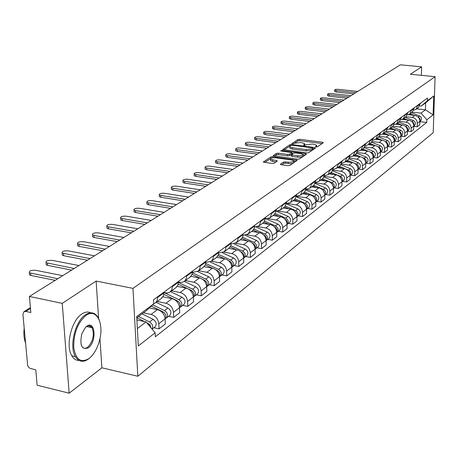 <?xml version="1.0" encoding="UTF-8"?>
<svg xmlns="http://www.w3.org/2000/svg" width="458" height="458" viewBox="0 0 458 458"><rect width="100%" height="100%" fill="white"/><g stroke="black" fill="none" stroke-linecap="round" stroke-linejoin="round"><path stroke-width="0.69" d="M316.031 146.966L317.331 146.812L323.279 142.781L322.552 142.243L299.784 139.341L297.958 139.547L291.729 143.686L293.572 143.738L294.374 143.222L300.276 142.541L302.171 142.787L304.713 143.715L303.54 145.215L304.101 145.421L306.184 144.745L312.093 144.064L314.011 144.31L316.604 145.266L315.465 146.755L316.031 146.966M280.502 164.124L280.393 164.428L281.201 164.731L287.939 165.664L289.903 165.424L297.259 160.22L272.842 156.71L270.918 156.939L263.298 162.069L272.115 163.472L274.073 163.237L277.371 160.85L270.512 159.218C270.546 158.084 272.367 157.621 275.968 157.821L291.523 159.934L293.692 160.758C293.647 161.892 291.826 162.355 288.225 162.143L283.668 162.018L280.502 164.124L280.502 164.525M132.969 288.368L96.134 281.063L62.248 303.368L29.427 296.446L400.372 64.818L421.635 66.834L410.362 74.253L435.1 76.675L132.969 288.368L137.829 376.241L433.205 132.694L435.1 76.675M306.757 152.932L308.646 152.709L315.447 148.094L314.72 147.539L291.7 144.551L289.845 144.762L282.701 149.566L306.757 152.932M306.448 154.197L299.423 158.966L297.5 159.195L273.157 155.714L276.397 153.413L278.298 153.19L287.75 154.455L289.656 154.231L291.78 152.629L281.189 151.031L280.639 150.831L282.036 150.482L305.726 153.625L306.448 154.197M62.248 303.368L69.164 393.182L37.132 385.212L35.798 369.846L30.154 368.398L28.82 367.419L27.669 365.599L22.917 314.32L23.862 311.778L25.814 311.423L30.823 312.511L29.427 296.446M69.164 393.182L101.888 367.808L137.829 376.241M421.383 75.33L421.635 66.834M418.269 107.653L420.438 103.222M406.057 116.727L412.274 117.431C415.417 118.112 417.101 120.065 417.324 123.294L419.894 121.296C419.677 118.084 417.999 116.143 414.874 115.473L408.364 114.735M419.894 121.296L419.791 124.759L417.221 126.774L413.757 126.368M417.851 105.122L416.116 109.25L413.78 110.298M417.324 123.294L417.221 126.774M412.097 112.239L414.278 107.756M407.46 131.2L411.026 131.623L413.666 129.557L413.763 126.047C413.54 122.801 411.839 120.832 408.679 120.145L402.216 119.401M411.627 109.708L409.881 113.887L407.471 114.947M399.714 121.433L406.006 122.16C409.183 122.853 410.889 124.834 411.124 128.097L411.026 131.623M405.754 116.95L407.958 112.41M400.99 136.163L404.66 136.61L407.374 134.48L407.465 130.931C407.231 127.645 405.513 125.647 402.313 124.942L395.867 124.192M405.227 114.42L403.469 118.645L400.99 119.721M393.182 126.259L399.571 127.015C402.782 127.725 404.511 129.734 404.752 133.038L404.66 136.61M399.239 121.788L401.454 117.202M394.338 141.264L398.116 141.728L400.905 139.547L400.996 135.952C400.75 132.62 399.01 130.593 395.775 129.877L389.317 129.11M398.649 119.269L396.88 123.54L394.327 124.633M386.449 131.223L392.953 132.007C396.204 132.728 397.956 134.767 398.202 138.116L398.116 141.728M392.54 126.763L394.773 122.126M387.548 146.514L391.39 146.995L394.258 144.751L394.338 141.11C394.086 137.738 392.323 135.683 389.048 134.95L382.562 134.16M391.888 124.25L390.101 128.572L387.468 129.677M379.51 136.329L386.146 137.137C389.437 137.881 391.212 139.948 391.47 143.337L391.39 146.995M395.168 140.6L395.397 140.423C396.851 138.453 396.456 136.747 394.212 135.316L385.647 131.881L387.897 127.187M380.581 151.913L384.468 152.411L387.422 150.104L387.497 146.417C387.233 142.999 385.447 140.915 382.132 140.165L375.594 139.358M384.926 129.374L383.134 133.753L380.415 134.87M372.365 141.574L379.144 142.421C382.476 143.177 384.273 145.272 384.543 148.707L384.468 152.411M378.554 137.154L380.821 132.396M373.413 157.472L377.346 157.987L380.386 155.611L380.455 151.879C380.18 148.415 378.371 146.302 375.016 145.535L368.404 144.699M377.764 134.646L375.955 139.077L373.155 140.211M364.992 146.966L371.942 147.848C375.314 148.627 377.134 150.751 377.415 154.237L377.346 157.987M371.255 142.575L373.533 137.761M366.034 163.197L370.018 163.724L373.144 161.279L373.207 157.495C372.921 153.991 371.083 151.844 367.694 151.06L360.99 150.195M370.39 140.079L368.57 144.568L365.673 145.713M357.395 152.52L364.528 153.441C367.94 154.237 369.789 156.396 370.075 159.922L370.018 163.724M363.732 148.157L366.034 143.291M358.437 169.088L362.467 169.637L365.69 167.113L365.742 163.283C365.45 159.727 363.583 157.546 360.148 156.745L353.37 155.857M362.793 145.678L360.961 150.218L357.967 151.375M349.546 158.233L356.891 159.207C360.343 160.014 362.221 162.206 362.518 165.785L362.467 169.637M355.986 153.911L358.305 148.982M350.61 175.162L354.687 175.729L358.007 173.13L358.053 169.248C357.75 165.641 355.855 163.426 352.379 162.607L345.515 161.685M354.961 151.443L353.118 156.041L350.021 157.209M341.45 164.119L349.019 165.138C352.517 165.968 354.418 168.201 354.732 171.824L354.687 175.729M348 159.842L348.486 159.481L350.336 154.85M342.538 181.42L346.666 182.003L350.089 179.324L350.13 175.391C349.809 171.739 347.891 169.489 344.37 168.647L337.426 167.697M346.889 157.392L345.034 162.046L341.828 163.225M333.08 170.181L340.907 171.258C344.45 172.111 346.38 174.372 346.7 178.048L346.666 182.003M339.767 165.956L340.254 165.596L342.115 160.901M334.22 187.877L338.399 188.478L341.926 185.713L341.96 181.729C341.628 178.025 339.676 175.74 336.115 174.876L329.079 173.897M338.559 163.523L336.693 168.241L333.372 169.426M324.436 176.427L332.542 177.567C336.126 178.443 338.084 180.738 338.422 184.465L338.399 188.478M331.271 172.271L331.764 171.905L333.636 167.147M325.632 194.536L329.863 195.16L333.504 192.308L333.527 188.261C333.184 184.505 331.203 182.187 327.596 181.299L320.474 180.286M329.966 169.855L328.088 174.63L324.648 175.826M315.493 182.874L323.909 184.082C327.539 184.975 329.531 187.311 329.88 191.089L329.863 195.16M322.501 178.78L322.999 178.414L324.882 173.599M316.77 201.411L321.052 202.052L324.814 199.11L324.825 195.011C324.464 191.198 322.461 188.839 318.802 187.929L311.595 186.881M321.092 176.387L319.203 181.231L315.631 182.427M306.242 189.515L314.995 190.803C318.676 191.719 320.697 194.095 321.058 197.93L321.052 202.052M313.438 185.513L313.948 185.135L315.837 180.257M307.616 208.51L311.955 209.18L315.837 206.134L315.837 201.978C315.465 198.108 313.427 195.709 309.723 194.782L302.423 193.694M311.921 183.143L310.026 188.049L306.316 189.251M296.658 196.373L305.789 197.742C309.516 198.686 311.572 201.102 311.95 204.995L311.955 209.18M304.078 192.463L304.587 192.085L306.494 187.139M298.152 215.844L302.549 216.537L306.568 213.394L306.557 209.174C306.167 205.253 304.095 202.814 300.339 201.852L292.948 200.73M302.446 190.122L300.54 195.097L296.681 196.293M287.641 203.598L296.28 204.921C300.053 205.888 302.137 208.344 302.532 212.294L302.549 216.537M294.402 199.648L294.918 199.27L296.83 194.255M288.374 223.435L292.828 224.151L296.979 220.899L296.956 216.617C296.549 212.638 294.448 210.153 290.641 209.169L283.153 208.006M292.645 197.341L290.727 202.379L286.708 203.575M278.212 211.046L286.439 212.34C290.269 213.331 292.387 215.833 292.799 219.846L292.828 224.151M284.389 207.085L284.91 206.701L286.834 201.617M278.258 231.279L282.769 232.023L287.069 228.656L287.029 224.317C286.605 220.275 284.47 217.745 280.611 216.731L273.025 215.529M282.5 204.812L280.571 209.924L276.386 211.109M268.233 218.724L276.266 220.012C280.141 221.037 282.294 223.584 282.723 227.655L282.769 232.023M274.027 214.785L274.554 214.39L276.483 209.243M267.781 239.402L272.355 240.175L276.804 236.689L276.752 232.28C276.311 228.176 274.142 225.605 270.231 224.563L262.543 223.315M271.995 212.546L270.06 217.727L265.697 218.901M257.791 226.658L265.732 227.958C269.659 229.011 271.852 231.605 272.298 235.738L272.355 240.175M263.293 222.754L263.825 222.359L265.766 217.138M256.932 247.818L261.57 248.62L266.178 245.007L266.115 240.53C265.651 236.362 263.442 233.74 259.48 232.67L251.688 231.376M261.112 220.561L259.171 225.817L254.608 226.973M246.896 234.857L254.814 236.191C258.804 237.273 261.031 239.912 261.495 244.114L261.57 248.62M252.169 231.015L254.179 228.582L254.654 225.319M245.694 256.537L250.389 257.367L255.169 253.629L255.089 249.083C254.608 244.847 252.358 242.173 248.339 241.074L240.444 239.729M249.833 228.868L249.496 231.805L248.144 233.964L243.106 235.332M235.555 243.353L243.507 244.721C247.549 245.837 249.81 248.528 250.303 252.793L250.389 257.367M240.633 239.586L242.66 237.118L243.129 233.803M234.032 265.583L238.795 266.442L243.753 262.566L243.656 257.946C243.152 253.64 240.868 250.921 236.792 249.787L228.782 248.385M238.126 237.49L237.794 240.473L236.437 242.66L231.17 243.999M223.739 252.152L231.777 253.572C235.876 254.717 238.177 257.459 238.687 261.799L238.795 266.442M228.662 248.476L230.706 245.98L231.17 242.614M221.935 274.966L226.762 275.865L231.908 271.834L231.794 267.146C231.267 262.766 228.937 259.995 224.804 258.827L216.686 257.367M225.971 246.444L225.651 249.467L224.283 251.682L218.764 252.993M211.436 261.272L219.6 262.755C223.756 263.94 226.103 266.733 226.636 271.142L226.762 275.865M216.228 257.711L218.294 255.18L218.747 251.763M209.369 284.71L214.27 285.643L219.611 281.464L219.474 276.695C218.924 272.247 216.554 269.418 212.363 268.211L204.091 266.688M213.348 255.741L213.033 258.816L211.378 261.312L205.865 262.331M198.675 270.747L206.953 272.292C211.172 273.512 213.56 276.363 214.121 280.846L214.27 285.643M203.312 267.306L205.39 264.747L205.837 261.272M196.31 294.837L201.28 295.811L206.839 291.465L206.678 286.616C206.1 282.094 203.69 279.208 199.436 277.96L190.952 276.357M200.22 265.405L199.917 268.531L198.251 271.062L193.442 272.218L192.44 272.035M185.41 280.599L193.808 282.202C198.091 283.468 200.524 286.376 201.108 290.933L201.28 295.811M189.87 277.285L191.971 274.691L192.412 271.159M182.731 305.371L187.769 306.391L193.551 301.862L193.368 296.939C192.766 292.336 190.305 289.387 185.988 288.099L177.246 286.405M186.566 275.464L186.269 278.641L184.591 281.206L182.003 282.403L178.46 282.117M171.624 290.841L180.137 292.513C184.482 293.818 186.961 296.79 187.574 301.427L187.769 306.391M175.883 287.676L178.002 285.048L178.431 281.458M168.596 316.335L173.708 317.394L179.725 312.682L179.519 307.673C178.889 302.99 176.382 299.984 172.002 298.65L162.945 296.847M172.345 285.941L171.922 289.553L170.09 291.998L167.382 293.023L163.89 292.61M157.266 301.501L165.911 303.248C170.319 304.599 172.843 307.633 173.49 312.35L173.708 317.394M161.319 298.496L163.449 295.834L163.867 292.181M153.871 327.756L159.058 328.861L165.332 323.955L165.098 318.86C164.433 314.091 161.88 311.022 157.432 309.642L149.228 307.959M157.523 296.858L157.443 299.32L156.768 301.267L155.548 302.778L153.705 303.797M143.457 312.843L151.083 314.428C155.56 315.825 158.136 318.928 158.811 323.732L159.058 328.861M412.223 112.141L421.057 113.132L425.43 109.811L425.648 102.838L421.268 106.101L419.831 105.941M416.666 108.844L425.43 109.811L433.091 114.872L426.81 119.796L421.057 113.132M421.268 106.101L427.417 100.703L433.726 96.02L433.091 114.872M137.348 328.563L146.108 321.911L155.136 332.783L155.331 336.785L426.724 122.452L426.81 119.796M155.136 332.783L138.305 345.979L136.69 316.53L153.711 303.894L145.558 311.285L136.765 317.829M427.417 100.703L427.503 98.018L153.51 299.813L153.711 303.894M96.134 281.063L98.613 318.459M99.947 338.577L101.888 367.808M146.108 321.911L136.879 319.965M419.883 121.668L426.724 122.452M433.726 96.02L425.648 102.838M316.673 146.978L316.604 145.77M304.788 145.432L304.713 144.224M322.151 143.543L299.79 140.68L297.963 140.892L293.486 143.778M289.994 146.056L283.983 149.915M314.32 148.856L313.077 148.695M313.009 148.283L312.505 147.894L292.273 145.26L290.973 145.415L290.114 145.965L289.794 146.8L292.307 147.728L306.19 149.548L312.179 148.844L313.009 148.283L313.009 149.417M289.8 147.631L289.8 148.169L292.313 149.096L292.307 147.728M313.009 149.657L312.179 150.218L306.196 150.922L292.313 149.096M274.439 156.075L276.409 154.804L276.397 153.413M291.78 152.806L291.689 154.289L289.668 155.623L287.761 155.852L278.315 154.581L276.409 154.804M291.78 153.161L293.189 153.344M303.076 154.661L305.32 154.964M297.631 155.783C301.141 155.983 302.933 155.543 302.996 154.455L300.82 153.642L295.393 152.92L293.492 153.144L291.38 154.752L297.631 155.783L297.643 157.18C301.146 157.38 302.933 156.939 303.001 155.846L302.996 154.93M291.385 155.96L292.187 156.441L292.175 155.05M297.643 157.18L292.187 156.441M293.698 161.268L293.704 162.166C293.658 163.306 291.838 163.769 288.237 163.563L285.626 163.203L283.679 163.437L281.647 164.794M270.523 160.105L270.529 160.626L272.625 161.416L272.607 160.008M276.117 161.897L272.625 161.416M271.308 158.187L264.587 162.435M296.034 161.268L293.778 160.958M409.286 114.305L411.192 115.055M409.973 113.813L413.918 115.364M418.091 117.002L418.171 117.036C419.894 117.952 420.473 119.303 419.9 121.072M411.381 112.765L419.557 115.971C421.698 117.322 422.064 118.937 420.662 120.826L420.438 120.998M353.782 93.913L336.235 92.024L334.638 91.319M357.767 91.423L338.285 89.35C336.017 89.236 334.804 89.47 334.649 90.049L336.241 90.575L355.78 92.665M403.074 118.943L405.061 119.727M403.756 118.433L407.86 120.048M411.856 121.628L412.051 121.702C413.826 122.67 414.398 124.055 413.769 125.87M405.204 117.357L413.477 120.614C415.641 121.983 416.013 123.62 414.599 125.532L414.375 125.704M396.68 123.7L398.763 124.53M397.372 123.173L401.643 124.868M405.445 126.374L405.759 126.5C407.597 127.513 408.164 128.944 407.471 130.793M398.861 122.068L407.231 125.383C409.418 126.769 409.801 128.429 408.37 130.358L408.141 130.536M346.918 98.201L329.182 96.26L327.585 95.533M350.971 95.67L331.289 93.535C328.976 93.421 327.745 93.661 327.59 94.256L329.188 94.795L348.933 96.941M339.865 102.603L321.94 100.605L320.342 99.861M343.992 100.027L324.098 97.835C321.745 97.709 320.491 97.96 320.342 98.579L321.945 99.123L341.897 101.332M85.978 315.442C77.751 322.621 73.664 333.172 73.704 347.09C75.633 359.547 80.728 363.36 89.001 358.534L89.923 357.79C94.279 353.816 97.474 348.034 99.512 340.454C104.327 323.222 96.323 307.707 85.978 315.442M90.089 357.641L88.549 358.946C83.173 362.684 78.787 361.912 75.404 356.616C68.981 346.597 75.141 321.178 85.446 314.795C90.472 311.606 94.566 312.299 97.737 316.873L99.226 319.913M86.739 326.319C95.396 319.724 96.884 342.057 88.251 347.868C81.65 350.095 79.503 345.406 81.81 333.808L85.354 327.55L86.739 326.319M81.232 345.143L81.736 346.185C83.276 348.544 85.274 348.893 87.724 347.233C93.146 341.336 94.6 334.844 92.092 327.739C90.598 325.529 88.663 325.203 86.287 326.749L85.577 327.315M25.442 342.636C23.948 338.611 23.518 333.853 24.165 328.352M79.091 360.452C76.102 360.509 73.669 358.952 71.786 355.78C65.334 345.761 71.5 320.388 81.839 314.028C85.045 311.887 87.999 311.48 90.695 312.808M89.671 325.856L90.289 327.344M392.993 126.425L390.101 128.572L392.294 129.465M390.817 128.045L395.26 129.814M398.844 131.246L399.302 131.429C401.191 132.488 401.758 133.959 400.996 135.849M392.346 126.906L400.807 130.284C403.029 131.692 403.412 133.37 401.969 135.322L401.746 135.499M383.329 133.604L385.647 134.537M384.073 133.049L388.699 134.91M392.042 136.249L392.661 136.501C394.607 137.606 395.168 139.118 394.344 141.047M376.373 138.768L378.818 139.753M377.14 138.202L381.961 140.142M385.035 141.385L385.831 141.711C387.834 142.867 388.39 144.425 387.497 146.383M378.76 136.999L387.428 140.492C389.701 141.951 390.101 143.675 388.636 145.667L388.401 145.85M332.623 107.126L314.509 105.071L312.9 104.309M336.825 104.498L316.724 102.243C314.32 102.117 313.049 102.38 312.9 103.021L314.509 103.565L334.672 105.844M325.18 111.769L306.871 109.657L305.263 108.872M329.462 109.101L309.144 106.777C306.694 106.645 305.4 106.914 305.257 107.578L306.871 108.134L327.252 110.481M317.531 116.55L299.028 114.368L297.414 113.567M321.894 113.824L301.358 111.431C298.862 111.3 297.545 111.58 297.402 112.267L299.017 112.828L319.621 115.244M369.222 144.081L371.793 145.129M370.012 143.497L375.033 145.535M377.798 146.663L378.806 147.07C380.867 148.278 381.417 149.881 380.455 151.879L377.415 154.237M371.673 142.261L380.449 145.821C382.751 147.299 383.163 149.045 381.68 151.06L381.445 151.243M309.665 121.456L290.962 119.212L289.341 118.387M314.114 118.685L293.349 116.218C290.801 116.08 289.462 116.372 289.33 117.088L290.95 117.654L311.778 120.139M361.86 149.548L364.562 150.653M362.673 148.947L367.923 151.094M370.322 152.073L371.581 152.588C373.699 153.848 374.243 155.497 373.207 157.523M364.368 147.665L373.264 151.3C375.6 152.8 376.018 154.575 374.524 156.613L374.289 156.796M301.576 126.511L282.666 124.198L281.046 123.345M306.11 123.677L285.122 121.141C282.517 120.998 281.155 121.301 281.029 122.046L282.649 122.618L303.706 125.177M354.28 155.176L357.125 156.35M355.116 154.558L360.664 156.836M362.57 157.621L364.139 158.268C366.32 159.59 366.852 161.279 365.742 163.34M356.822 153.224L365.873 156.939C368.238 158.468 368.661 160.266 367.156 162.327L366.915 162.51M293.252 131.709L274.13 129.322L272.504 128.446M297.877 128.818L276.655 126.202C273.993 126.059 272.607 126.374 272.487 127.141L274.107 127.719L295.404 130.364M346.477 160.976L349.471 162.218M357.343 166.254L357.812 167.456M347.336 160.334L353.313 162.808M354.446 163.277L356.467 164.119C358.717 165.498 359.244 167.233 358.053 169.323M349.036 158.937L358.259 162.75C360.652 164.308 361.087 166.128 359.57 168.212L359.33 168.401M284.681 137.056L265.342 134.595L263.722 133.696M289.399 134.114L267.936 131.412C265.222 131.269 263.808 131.595 263.699 132.391L265.319 132.975L286.851 135.705M338.433 166.952L341.588 168.269M349.185 171.962L349.969 173.931M339.321 166.288L348.567 170.147C350.88 171.59 351.4 173.37 350.13 175.488M340.998 164.817L350.416 168.739C352.837 170.319 353.284 172.168 351.75 174.275L351.509 174.464M330.138 173.107L333.464 174.504M340.821 177.962L341.845 180.498M331.054 172.426L340.426 176.359C342.802 177.87 343.311 179.696 341.954 181.843M332.691 170.868L342.326 174.91C344.782 176.519 345.24 178.391 343.695 180.526L343.448 180.715M321.585 179.462L325.088 180.944M332.205 184.213L333.447 187.213M322.529 178.757L332.021 182.771C334.466 184.351 334.97 186.229 333.527 188.398L335.13 187.167M324.098 177.103L333.985 181.276C336.475 182.914 336.939 184.814 335.382 186.973M312.762 186.017L316.449 187.591M323.325 190.694L324.768 194.112M313.736 185.29L323.354 189.389C325.867 191.038 326.359 192.961 324.825 195.154L326.554 193.82M315.213 183.521L325.38 187.843C327.905 189.509 328.38 191.438 326.806 193.625M303.648 192.784L307.541 194.455M314.165 197.409L315.533 199.127L315.797 201.217M304.65 192.034L314.4 196.219C316.97 197.925 317.463 199.888 315.871 202.104L315.837 202.133M306.018 190.133L316.495 194.621C319.054 196.322 319.541 198.28 317.955 200.489L317.703 200.684M294.236 199.774L298.341 201.549M304.707 204.365L306.276 206.226L306.522 208.533M295.233 198.978L305.154 203.272C307.765 205.012 308.263 207.005 306.66 209.249L306.557 209.335M296.492 196.951L307.318 201.623C309.911 203.358 310.415 205.344 308.812 207.577L308.555 207.777M275.853 142.57L256.297 140.028L254.671 139.106M280.668 139.564L258.965 136.776C256.188 136.627 254.751 136.971 254.648 137.795L256.268 138.39L278.046 141.201M266.762 148.249L246.982 145.627L245.362 145.026L245.356 144.671M271.674 145.18L249.725 142.301C246.879 142.152 245.414 142.507 245.328 143.365L246.948 143.961L268.972 146.869M257.385 154.106L237.376 151.392L235.761 150.791L235.75 150.413M262.405 150.968L240.204 147.997C237.29 147.837 235.796 148.209 235.721 149.108L237.341 149.709L259.617 152.709M247.715 160.14L227.477 157.34L225.863 156.733L225.851 156.327M252.845 156.939L230.385 153.865C227.403 153.705 225.88 154.094 225.817 155.027L227.431 155.628L249.971 158.731M237.742 166.369L217.264 163.472L215.655 162.865L215.638 162.43M242.986 163.094L220.258 159.916C217.201 159.756 215.649 160.163 215.604 161.136L217.212 161.737L240.015 164.949M227.443 172.798L206.718 169.804L205.115 169.191L205.104 168.727M232.807 169.454L209.81 166.168C206.673 166.002 205.092 166.426 205.058 167.439L206.667 168.046L229.739 171.366M284.51 206.999L288.838 208.888M294.935 211.579L296.71 213.565L296.933 216.084M285.471 206.152L295.599 210.566C298.244 212.34 298.759 214.361 297.139 216.634L296.956 216.783M286.616 203.976L297.832 208.859C300.465 210.628 300.98 212.644 299.366 214.911L299.103 215.111M216.806 179.444L195.835 176.341L194.238 175.729L194.221 175.225M222.29 176.015L199.018 172.614C195.801 172.448 194.186 172.889 194.175 173.948L195.772 174.555L219.124 177.996M274.451 214.47L279.019 216.479M284.83 219.05C286.737 220.252 287.464 221.861 287.011 223.882M275.35 213.548L285.718 218.105C288.397 219.914 288.924 221.97 287.292 224.271L287.029 224.477M276.369 211.23L288.025 216.342C290.698 218.145 291.225 220.189 289.593 222.485L289.336 222.691M205.814 186.309L184.591 183.097L183 182.484L182.982 181.941M211.43 182.799L187.877 179.278C184.574 179.107 182.925 179.57 182.931 180.675L184.522 181.288L208.155 184.843M264.02 222.187L268.869 224.34M274.382 226.79C276.506 228.032 277.29 229.75 276.741 231.943M264.844 221.191L275.493 225.909C278.212 227.758 278.75 229.842 277.107 232.172L276.758 232.435M266.304 218.964L277.88 224.088C280.594 225.926 281.132 228.004 279.489 230.322L279.225 230.529M194.444 193.402L172.964 190.076L171.389 189.463L171.366 188.885M200.198 189.812L176.359 186.166C172.964 185.988 171.281 186.48 171.309 187.631L172.889 188.238L196.808 191.925M253.177 230.162L258.369 232.487M263.556 234.811L263.728 234.885C265.966 236.208 266.756 238.005 266.104 240.278M253.944 229.086L264.901 233.992C267.667 235.876 268.222 237.994 266.562 240.353L266.115 240.668M256.068 227.048L267.38 232.103C270.134 233.975 270.684 236.088 269.029 238.435L268.76 238.647M182.685 200.747L160.941 197.295L159.378 196.688L159.35 196.064M188.576 197.066L164.451 193.287C160.953 193.11 159.235 193.619 159.292 194.827L160.855 195.434L185.072 199.253M241.916 238.406L247.497 240.931M252.318 243.106L252.713 243.29C255.054 244.698 255.839 246.57 255.083 248.9M242.608 237.244L253.932 242.362C256.743 244.28 257.31 246.438 255.638 248.826L255.089 249.198M245.345 235.372L256.503 240.404C259.297 242.316 259.863 244.463 258.192 246.839L257.923 247.051M170.513 208.344L148.501 204.766L146.949 204.159L146.921 203.489M176.553 204.577L152.125 200.656C148.529 200.478 146.772 201.016 146.858 202.27L148.409 202.877L172.924 206.844M230.208 246.936L236.236 249.69M240.633 251.694L241.303 252.003C243.736 253.503 244.52 255.45 243.65 257.837M230.821 245.683L242.563 251.036C245.414 252.999 245.998 255.192 244.314 257.608L243.656 258.037M234.141 243.965L245.225 249.003C248.064 250.961 248.642 253.142 246.965 255.553L246.69 255.764M157.907 216.222L135.62 212.506L134.085 211.905L134.045 211.184M164.096 212.352L139.364 208.281C135.66 208.104 133.868 208.671 133.982 209.982L135.516 210.583L160.34 214.699M218.019 255.764L224.569 258.781M228.479 260.585L229.458 261.037C231.994 262.634 232.773 264.655 231.788 267.1M218.552 254.408L230.769 260.035C233.666 262.045 234.267 264.272 232.567 266.716L231.794 267.203M222.456 252.839L233.534 257.928C236.42 259.926 237.009 262.142 235.315 264.587L235.04 264.798M144.837 224.38L122.269 220.521L120.757 219.926L120.712 219.147M151.192 220.412L126.145 216.187C122.332 216.004 120.494 216.6 120.643 217.974L122.16 218.569L147.293 222.846M205.327 264.901L212.478 268.233M215.792 269.779L217.166 270.415C219.806 272.121 220.573 274.216 219.474 276.706L220.372 276.174C222.084 273.695 221.472 271.428 218.529 269.378L205.762 263.436M210.279 262.033L221.397 267.191C224.328 269.23 224.935 271.491 223.229 273.958L222.949 274.176M131.286 232.841L108.431 228.834L106.943 228.244L106.891 227.408M137.806 228.771L112.445 224.38C108.506 224.197 106.634 224.821 106.817 226.263L108.311 226.847L133.765 231.296M192.091 274.371L200.003 278.092M202.505 279.271L204.4 280.159C207.142 281.973 207.903 284.149 206.678 286.679M192.412 272.785L205.814 279.082C208.802 281.178 209.432 283.485 207.709 285.998L206.776 286.542M197.575 271.548L208.791 276.809C211.768 278.893 212.398 281.195 210.674 283.697L210.394 283.914M117.219 241.624L94.073 237.456L92.613 236.878L92.55 235.973M123.918 237.444L98.235 232.876C94.165 232.693 92.247 233.357 92.476 234.862L93.942 235.441L119.721 240.061M178.271 284.178L187.408 288.523M188.312 288.958L191.123 290.292C193.98 292.221 194.73 294.471 193.373 297.042M192.6 291.368L193.379 292.393M178.465 282.454L192.595 289.17C195.635 291.317 196.282 293.664 194.547 296.206L193.574 296.767M184.328 281.418L195.692 286.805C198.72 288.941 199.362 291.277 197.627 293.818L197.346 294.036M102.609 250.749L79.165 246.41L77.734 245.843L77.665 244.87M109.496 246.45L83.482 241.692C79.28 241.515 77.316 242.213 77.591 243.793L105.134 249.169M163.832 294.345L177.309 300.832C180.28 302.881 181.019 305.211 179.525 307.816M178.586 301.707L179.765 303.259M164.376 292.708L178.843 299.664C181.929 301.862 182.599 304.249 180.853 306.831L179.845 307.398M170.513 291.666L182.066 297.202C185.141 299.389 185.805 301.77 184.059 304.341L183.773 304.564M87.426 260.23L63.679 255.707L62.282 255.158L62.202 254.11M94.508 255.804L68.156 250.858C63.811 250.675 61.801 251.413 62.122 253.074L89.974 258.638M151.255 306.121L162.928 311.806C166.014 313.988 166.741 316.398 165.103 319.031M164.05 312.545L165.533 314.503M152.68 304.828L164.525 310.587C167.668 312.843 168.355 315.276 166.597 317.886L165.544 318.47M156.144 302.337L167.88 308.028C171.011 310.266 171.698 312.688 169.935 315.299L169.643 315.522M71.637 270.088L47.58 265.377L46.218 264.839L46.126 263.711M78.919 265.537L52.229 260.379C47.729 260.201 45.668 260.986 46.052 262.726L74.202 268.485M136.839 317.772L144.591 321.59M146.709 322.632L149.886 324.848L151.1 327.928M149.674 324.59L150.029 324.665M148.884 323.84L150.676 326.176M138.522 316.518L149.606 321.974C152.588 324.029 153.407 326.399 152.056 329.079M142.06 313.885L153.104 319.306C156.287 321.602 156.991 324.069 155.222 326.709L154.93 326.938M55.195 280.353L30.829 275.441L29.512 274.92L29.404 273.707M62.7 275.67L35.655 270.289C30.995 270.117 28.883 270.941 29.323 272.768L57.788 278.733M173.49 312.35L179.519 307.673M187.574 301.427L193.368 296.939M201.108 290.933L206.678 286.616M214.121 280.846L219.474 276.695M226.636 271.142L231.794 267.146M238.687 261.799L243.656 257.946M250.303 252.793L255.089 249.083M261.495 244.114L266.115 240.53M272.298 235.738L276.752 232.28M282.723 227.655L287.029 224.317M292.799 219.846L296.956 216.617M302.532 212.294L306.557 209.174M311.95 204.995L315.837 201.978M321.058 197.93L324.825 195.011M329.88 191.089L333.527 188.261M338.422 184.465L341.96 181.729M346.7 178.048L350.13 175.391M354.732 171.824L358.053 169.248M362.518 165.785L365.742 163.283M370.075 159.922L373.207 157.495M384.543 148.707L387.497 146.417M391.47 143.337L394.338 141.11M398.202 138.116L400.996 135.952M404.752 133.038L407.465 130.931M411.124 128.097L413.763 126.047M158.811 323.732L165.098 318.86M151.083 314.428L157.432 309.642M165.911 303.248L172.002 298.65M172.374 286.634L178.46 282.145M180.137 292.513L185.988 288.099M186.589 276.145L192.434 271.834M193.808 282.202L199.436 277.96M200.243 266.075L205.86 261.936M206.953 272.292L212.363 268.211M213.371 256.4L218.769 252.415M219.6 262.755L224.804 258.827M225.989 247.091L231.187 243.255M231.777 253.572L236.792 249.787M238.143 238.131L243.146 234.439M243.507 244.721L248.339 241.074M249.845 229.498L254.665 225.943M254.814 236.191L259.48 232.67M261.123 221.18L265.772 217.75M265.732 227.958L270.231 224.563M272.006 213.153L276.495 209.844M276.266 220.012L280.611 216.731M282.506 205.407L286.84 202.213M286.439 212.34L290.641 209.169M292.645 197.93L296.836 194.839M296.28 204.921L300.339 201.852M302.446 190.7L306.494 187.717M305.789 197.742L309.723 194.782M311.921 183.715L315.837 180.824M314.995 190.803L318.802 187.929M321.092 176.954L324.877 174.16M323.909 184.082L327.596 181.299M329.96 170.41L333.63 167.702M332.542 177.567L336.115 174.876M338.559 164.073L342.109 161.451M340.907 171.258L344.37 168.647M346.883 157.93L350.33 155.388M349.019 165.138L352.379 162.607M354.956 151.976L358.293 149.514M356.891 159.207L360.148 156.745M362.782 146.205L366.028 143.812M364.528 153.441L367.694 151.06M370.379 140.6L373.528 138.282M371.942 147.848L375.016 145.535M377.753 135.162L380.81 132.906M379.144 142.421L382.132 140.165M384.915 129.877L387.886 127.69M386.146 137.137L389.048 134.95M391.876 124.748L394.762 122.618M392.953 132.007L395.775 129.877M398.637 119.761L401.443 117.689M399.571 127.015L402.313 124.942M405.215 114.906L407.941 112.897M406.006 122.16L408.679 120.145M411.61 110.189L414.267 108.231M412.274 117.431L414.874 115.473M417.839 105.598L420.421 103.691M157.552 297.563L163.901 292.88M30.468 308.446L25.814 311.423M316.306 146.989L316.306 146.056M304.404 145.444L304.398 144.516M297.963 140.892L297.958 139.547M299.79 140.68L299.784 139.341M322.552 143.274L322.552 142.243M282.809 149.657L282.804 149.291M289.857 146.125L289.845 144.762M291.706 145.243L291.7 144.551M314.726 148.587L314.72 147.539M306.196 150.922L306.19 149.548M312.179 150.218L312.179 148.844M273.266 155.812L273.266 155.428M278.315 154.581L278.298 153.19M287.761 155.852L287.75 154.455M289.668 155.623L289.656 154.231M291.689 154.289L291.677 152.903M282.042 151.146L282.036 150.482M305.732 154.684L305.726 153.625M283.679 163.437L283.668 162.018M285.626 163.203L285.609 161.789M288.237 163.563L288.225 162.143M276.592 161.582L276.575 160.546M263.413 162.166L263.407 161.766M270.936 158.336L270.918 156.939M272.853 157.821L272.842 156.71M296.446 160.987L296.44 159.911M419.557 115.971L418.171 117.036M336.241 90.575L336.235 92.024M413.477 120.614L412.051 121.702M407.231 125.383L405.759 126.5M329.188 94.795L329.182 96.26M321.945 99.123L321.94 100.605M400.807 130.284L399.302 131.429M394.212 135.316L392.661 136.501M387.428 140.492L385.831 141.711M314.509 103.565L314.509 105.071M306.871 108.134L306.871 109.657M299.017 112.828L299.028 114.368M380.449 145.821L378.806 147.07M290.95 117.654L290.962 119.212M373.264 151.3L371.581 152.588M282.649 122.618L282.666 124.198M365.873 156.939L364.139 158.268M274.107 127.719L274.13 129.322M358.259 162.75L356.467 164.119M265.319 132.975L265.342 134.595M350.416 168.739L348.567 170.147M342.326 174.91L340.426 176.359M333.985 181.276L332.021 182.771M325.38 187.843L323.354 189.389M316.495 194.621L314.4 196.219M307.318 201.623L305.154 203.272M256.268 138.39L256.297 140.028M246.948 143.961L246.982 145.627M237.341 149.709L237.376 151.392M227.431 155.628L227.477 157.34M217.212 161.737L217.264 163.472M206.667 168.046L206.718 169.804M297.832 208.859L295.599 210.566M195.772 174.555L195.835 176.341M288.025 216.342L285.718 218.105M184.522 181.288L184.591 183.097M277.88 224.088L275.493 225.909M172.889 188.238L172.964 190.076M267.38 232.103L264.901 233.992M160.855 195.434L160.941 197.295M256.503 240.404L253.932 242.362M148.409 202.877L148.501 204.766M245.225 249.003L242.563 251.036M135.516 210.583L135.62 212.506M233.534 257.928L230.769 260.035M122.16 218.569L122.269 220.521M217.166 270.415L216.817 270.684M221.397 267.191L218.529 269.378M108.311 226.847L108.431 228.834M204.4 280.159L203.959 280.496M208.791 276.809L205.814 279.082M93.942 235.441L94.073 237.456M191.123 290.292L190.585 290.698M195.692 286.805L192.595 289.17M79.022 244.36L79.165 246.41M177.309 300.832L176.668 301.318M182.066 297.202L178.843 299.664M63.525 253.623L63.679 255.707M162.928 311.806L162.178 312.379M167.88 308.028L164.525 310.587M47.409 263.258L47.58 265.377M147.94 323.245L147.493 323.583M153.104 319.306L149.606 321.974M30.64 273.283L30.829 275.441M155.548 302.778L161.892 298.066M416.116 109.25L418.704 107.327M409.881 113.887L412.538 111.912M403.469 118.645L406.2 116.618M396.88 123.54L399.691 121.456M383.134 133.753L386.105 131.543M375.955 139.077L379.018 136.805M368.57 144.568L371.719 142.226M360.961 150.218L364.207 147.808M353.118 156.041L356.467 153.556M345.034 162.046L348.486 159.481M336.693 168.241L340.254 165.596M328.088 174.63L331.764 171.905M319.203 181.231L322.999 178.414M310.026 188.049L313.948 185.135M300.54 195.097L304.587 192.085M290.727 202.379L294.918 199.27M280.571 209.924L284.91 206.701M270.06 217.727L274.554 214.39M259.171 225.817L263.825 222.359M247.881 234.204L252.707 230.62M236.168 242.9L241.177 239.185M224.008 251.929L229.212 248.07M211.378 261.312L216.783 257.299M198.251 271.062L203.867 266.888M184.591 281.206L190.436 276.867M170.37 291.769L176.456 287.252M24.119 311.617L30.394 307.61M313.077 149.48L313.072 148.22M289.8 148.169L289.794 146.8M291.385 156.144L291.38 154.752M270.529 160.626L270.512 159.218M420.662 120.826L419.894 121.422M334.649 90.049L334.638 91.497M414.599 125.532L413.763 126.179M408.37 130.358L407.465 131.062M327.59 94.256L327.585 95.722M320.342 98.579L320.342 100.062M92.092 327.739L86.602 326.537M71.786 355.78L75.404 356.616M89.923 357.79L89.493 358.179M401.969 135.322L400.99 136.083M395.397 140.423L394.338 141.241M388.636 145.667L387.497 146.554M312.9 103.021L312.9 104.521M305.257 107.578L305.263 109.101M297.402 112.267L297.414 113.807M381.68 151.06L380.455 152.016M289.33 117.088L289.341 118.645M374.524 156.613L373.207 157.638M281.029 122.046L281.046 123.62M367.156 162.327L365.742 163.426M272.487 127.141L272.51 128.738M359.57 168.212L358.053 169.386M263.699 132.391L263.722 134.011M351.75 174.275L350.13 175.534M343.695 180.526L341.954 181.872M317.955 200.489L315.871 202.104M308.812 207.577L306.66 209.249M254.648 137.795L254.677 139.438M245.328 143.365L245.362 145.026M235.721 149.108L235.761 150.791M225.817 155.027L225.863 156.733M215.604 161.136L215.655 162.865M205.058 167.439L205.115 169.191M299.366 214.911L297.139 216.634M194.175 173.948L194.238 175.729M289.593 222.485L287.292 224.271M182.931 180.675L183 182.484M279.489 230.322L277.107 232.172M171.309 187.631L171.389 189.463M269.029 238.435L266.562 240.353M159.292 194.827L159.378 196.688M258.192 246.839L255.638 248.826M146.858 202.27L146.949 204.159M246.965 255.553L244.314 257.608M133.982 209.982L134.085 211.905M235.315 264.587L232.567 266.716M120.643 217.974L120.757 219.926M223.229 273.958L220.372 276.174M106.817 226.263L106.943 228.244M210.674 283.697L207.709 285.998M92.476 234.862L92.613 236.878M197.627 293.818L194.547 296.206M77.591 243.793L77.734 245.843M184.059 304.341L180.853 306.831M62.122 253.074L62.282 255.158M169.935 315.299L166.597 317.886M46.052 262.726L46.218 264.839M155.222 326.709L152.102 329.13M29.323 272.768L29.512 274.92"/></g></svg>
